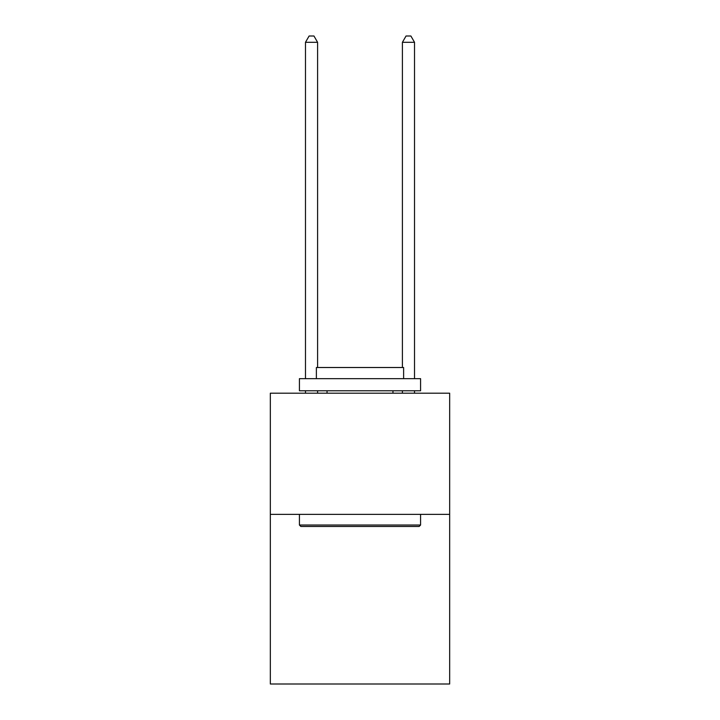 <?xml version="1.0" encoding="UTF-8"?>
<svg xmlns="http://www.w3.org/2000/svg" width="720" height="720" viewBox="0 0 720 720"><rect width="100%" height="100%" fill="white"/><g stroke="black" fill="none" stroke-linecap="round" stroke-linejoin="round"><path stroke-width="1.08" d="M449.667 514.368L449.667 684L270.333 684L270.333 393.201L449.667 393.201L449.667 514.368L270.333 514.368M300.87 526.482L299.421 525.033L420.579 525.033L419.13 526.482L300.87 526.482M420.579 378.657L420.579 390.78L299.421 390.78L299.421 378.657L420.579 378.657M316.377 378.657L316.377 367.515L403.623 367.515L403.623 378.657M420.579 514.368L420.579 525.033M299.421 514.368L299.421 525.033M392.958 390.78L392.958 393.201M327.042 390.78L327.042 393.201M317.592 367.515L317.592 42.3L305.478 42.3L305.478 378.657M305.478 390.78L305.478 393.201M317.592 390.78L317.592 393.201M305.478 42.3L309.114 36L313.956 36L317.592 42.3M414.522 393.201L414.522 390.78M414.522 378.657L414.522 42.3L402.408 42.3L402.408 367.515M402.408 393.201L402.408 390.78M402.408 42.3L406.044 36L410.886 36L414.522 42.3"/></g></svg>
